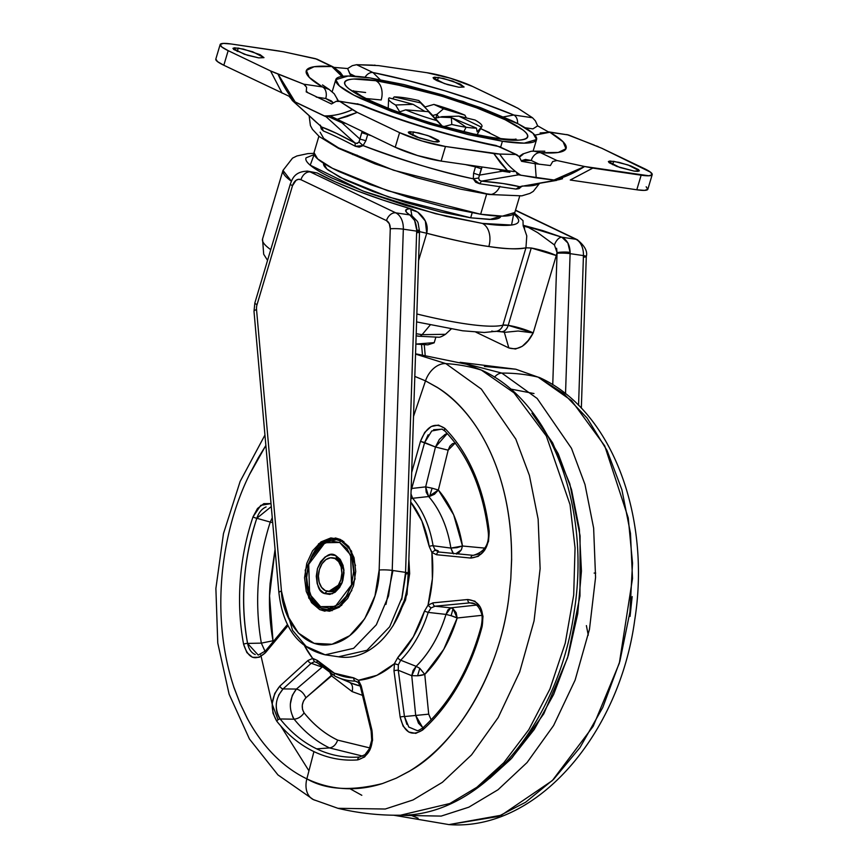<?xml version="1.0" encoding="UTF-8"?>
<svg xmlns="http://www.w3.org/2000/svg" width="868" height="868" viewBox="0 0 868 868"><rect width="100%" height="100%" fill="white"/><g stroke="black" fill="none" stroke-linecap="round" stroke-linejoin="round"><path stroke-width="1.3" d="M343.912 570.146L335.797 555.596L343.869 569.571L341.851 583.307L332.433 593.734L324.48 593.549L327.572 590.956L324.48 593.549L320.064 589.784L317.189 583.708L316.277 576.244L317.482 568.518L320.607 561.715L325.185 556.876L330.524 554.728L335.797 555.596L340.213 559.361L343.088 565.437L343.999 572.902L342.795 580.627L339.67 587.43L335.091 592.269L329.753 594.417L324.48 593.549C318.176 591.759 315.844 583.415 317.482 568.518C324.024 555.965 330.133 551.657 335.797 555.596L337.153 558.84A16.948 11.599 -81.7 0 0 333.789 558.048M328.809 591.423L342.068 582.764M325.348 590.631A16.948 11.599 98.3 0 1 318.838 571.893A16.948 11.599 98.3 0 1 331.565 557.723A16.948 11.599 98.3 0 1 334.929 558.515L337.153 558.84L334.929 558.515A16.948 11.599 98.3 0 1 341.439 577.253A16.948 11.599 98.3 0 1 328.712 591.423A16.948 11.599 98.3 0 1 325.348 590.631L329.818 591.368L334.332 589.546L338.205 585.455L340.853 579.694L341.873 573.162L341.102 566.847L338.661 561.705L334.929 558.515L330.458 557.777L325.945 559.6L322.071 563.69L319.424 569.451L318.404 575.983L319.174 582.298L321.616 587.441L325.348 590.631M341.254 541.165L336.393 539.679L323.569 542.706L310.56 559.22L323.569 542.706L336.393 539.679L343.88 541.556L341.254 541.165L349.565 548.522L355.511 565.621L349.565 548.522L341.254 541.165A1.541 1.096 115.6 0 0 339.714 542.467A1.541 1.096 -64.4 0 1 341.254 541.165M306.979 583.665L312.675 600.569L320.802 608.088L312.675 600.569L306.979 583.665M321.247 608.305A1.541 1.096 -64.4 0 1 320.563 606.678L309.626 594.113L308.715 564.319L324.936 542.739L339.714 542.467L330.784 540.981L321.757 544.616L314.01 552.818L308.715 564.319L306.675 577.394L308.216 590.034L313.098 600.32L320.563 606.678L329.493 608.164L338.52 604.529L346.267 596.327L351.562 584.826L353.601 571.752L352.061 559.111L347.178 548.826L339.714 542.467L350.65 555.032L351.562 584.826L335.341 606.406L320.563 606.678A1.541 1.096 115.6 0 0 321.247 608.305L326.108 609.803L321.247 608.305M351.865 590.435L338.878 606.808L326.108 609.803L338.878 606.808L351.865 590.435M330.936 591.748A16.948 11.599 -81.7 0 0 342.079 582.732M343.923 570.2A16.948 11.599 -81.7 0 0 337.153 558.84L333.703 558.048M422.098 334.668L416.206 333.713L422.098 334.668L430.202 325.001L422.098 334.668L445.49 334.299L422.098 334.668A6.163 4.221 98.3 0 1 418.723 336.231A6.163 4.221 -81.7 0 0 422.098 334.668M323.656 163.455L326.856 168.978L339.887 177.256L388.56 197.025L470.684 217.814L472.149 212.877L470.684 217.814L440.705 211.944L406.398 202.711L372.98 191.524L345.54 180.077L328.256 170.128C324.48 167.198 322.983 164.887 323.753 163.184M352.56 154.547L357.149 155.177M330.079 611.126L319.695 609.607L308.748 598.063L305.221 570.178L318.686 543.715L335.504 537.986L340.581 539.549L348.73 546.493L354.046 557.712L355.728 571.502L353.515 585.759L347.732 598.312L339.279 607.253L329.439 611.213L319.695 609.607L311.547 602.652L306.23 591.433L304.549 577.643L306.762 563.397L312.545 550.844L320.997 541.892L330.838 537.932L340.581 539.549L351.529 551.093L355.055 578.967L341.591 605.43L324.773 611.159L319.695 609.607L330.079 611.126M496.268 331.316L505.643 332.249L518.153 331.012L533.212 332.9A18.488 2.799 16.6 0 0 508.192 325.359A9.244 6.326 98.3 0 1 501.096 331.717A9.244 6.326 98.3 0 1 499.729 331.316M416.846 313.977A129.419 19.573 16.6 0 0 502.887 325.174L525.943 247.814L531.249 247.998L508.192 325.359L502.887 325.174L525.943 247.814A129.419 19.573 -163.4 0 1 488.836 246.512A18.488 12.651 -81.7 0 0 482.369 223.412L435.486 213.691L363.03 191.069L310.223 165.191L314.14 154.569L306.057 157.846C305.124 159.886 306.925 162.663 311.449 166.179C315.985 169.694 322.896 173.676 332.194 178.124L365.124 191.85L405.226 205.282L446.391 216.36L482.369 223.412C492.981 224.964 501.411 225.615 507.661 225.354C513.91 225.083 517.502 223.933 518.435 221.893C519.357 219.843 517.567 217.065 513.031 213.55M426.72 233.253C454.593 240.371 475.295 244.787 488.836 246.512A129.419 19.573 -163.4 0 1 426.72 233.253L418.593 260.53L426.72 233.253L419.526 231.637L426.72 233.253L425.353 221.025L417.725 212.096C425.483 218.269 428.477 225.322 426.72 233.253M313.912 153.354L307.836 153.614L296.91 155.958L292.527 158.139L282.99 170.41L291.388 181.195A129.419 19.573 -163.4 0 1 283.022 170.312M311.015 171.94L317.146 172.949A116.703 17.653 16.6 0 0 410.651 208.754L416.065 211.119M270.751 249.658A129.419 19.573 -163.4 0 1 262.57 238.917A129.419 19.573 16.6 0 0 265.326 245.134M500.738 216.555C499.957 218.259 496.963 219.213 491.755 219.441L470.684 217.814L489.921 219.485L500.879 216.132M514.518 213.159L523.003 220.635L523.133 225.257L542.858 230.628L561.878 237.224L575.875 239.275L515.462 210.371L575.875 239.275L561.878 237.224L567.878 243.007L570.113 252.393A18.488 12.651 98.3 0 1 570.102 253.651L565.535 393.714L570.102 253.651L583.437 255.604L570.102 253.651A9.244 1.107 -178.1 0 0 557.039 253.261L552.753 384.73L557.039 253.261A9.244 1.107 1.9 0 1 570.102 253.651A18.488 12.651 -81.7 0 0 570.113 252.393A9.244 1.552 179.1 0 0 557.039 252.631L557.039 253.261A9.244 6.326 98.3 0 0 557.039 252.631L556.279 255.55L557.039 252.631A9.244 1.552 -0.9 0 1 570.113 252.393C569.875 244.95 567.13 239.883 561.878 237.224L523.133 225.257L523.263 226.201M424.268 344.835L425.157 354.936L424.268 344.835M518.131 331.012L533.212 332.9C526.648 345.703 518.521 350.705 508.832 347.927L475.892 332.162L508.832 347.927L515.516 349.012L522.254 346.321L528.221 340.506L533.212 332.9L556.279 255.55L533.212 332.9L508.192 325.359L531.249 247.998L556.279 255.55C549.444 252.371 541.1 249.865 531.249 247.998L525.943 247.814L526.778 235.901L523.133 225.257M577.22 239.687C584.761 245.796 587.777 251.394 586.291 256.494A9.244 1.107 -178.1 0 0 583.437 255.604L578.565 405.334L583.437 255.604A18.488 12.651 -81.7 0 0 575.875 239.275A9.244 6.597 -64.4 0 1 577.339 239.731A9.244 6.597 -64.4 0 1 577.632 239.893A9.244 6.597 115.6 0 0 577.231 239.677A9.244 6.597 115.6 0 0 575.875 239.275A18.488 12.651 98.3 0 1 583.437 255.604A9.244 1.107 1.9 0 1 586.291 256.494A9.244 1.107 1.9 0 1 583.719 257.178M412.539 209.416L410.651 208.754C404.249 208.971 403.956 211.022 409.761 214.906C413.938 217.391 416.249 222.382 416.683 229.89A18.488 12.651 98.3 0 1 416.673 231.138L403.327 229.174L416.673 231.138L405.562 572.37L392.217 570.417L405.562 572.37L401.873 597.846L389.678 626.761L366.947 650.295L338.52 656.783L366.947 650.295L389.678 626.761L401.873 597.846L405.562 572.37L416.673 231.138A18.488 12.651 -81.7 0 0 416.683 229.89L414.633 220.505L409.761 214.906L395.765 212.844L409.761 214.906L406.571 212.4L405.877 210.533L407.862 208.635L410.651 208.754L383.038 200.107L357.215 190.873L334.788 181.629L317.146 172.949L310.245 171.94L395.765 212.844A18.488 12.651 98.3 0 1 403.327 229.174L392.217 570.417L388.538 595.893L376.332 624.797L353.612 648.331L325.174 654.819L306.068 646.356L292.57 630.363L281.764 594.113M401.667 599.777L405.833 573.943A9.244 1.107 1.9 0 0 408.405 573.271A9.244 1.107 -178.1 0 0 405.562 572.37A9.244 1.107 1.9 0 1 408.405 573.271C407.841 619.199 374.358 662.848 338.52 656.783L325.174 654.819L353.612 648.331L376.332 624.797L388.538 595.893L392.217 570.417A9.244 1.107 -178.1 0 0 379.153 570.026L390.264 228.794L389.32 223.727L386.488 220.624L300.957 179.719L298.527 179.318L296.064 180.305L292.505 185.676L257.047 304.635A9.244 6.326 -81.7 0 0 256.537 309.572L281.449 590.989L286.972 614.739L298.375 633.022L314.108 643.329L332.032 644.262L349.695 635.691L364.69 618.786L374.976 595.86L379.153 570.026C380.108 591.075 364.853 636.906 332.032 644.262C299.2 650.989 281.633 612.211 281.449 590.989L256.537 309.572A9.244 6.326 98.3 0 1 257.047 304.635A9.244 1.4 -163.4 0 1 254.856 302.965A9.244 1.4 16.6 0 0 257.047 304.635L292.505 185.676A9.244 1.4 -163.4 0 1 290.313 184.016A9.244 1.4 16.6 0 0 292.505 185.676A9.244 6.326 98.3 0 1 300.957 179.719A9.244 6.597 -64.4 0 1 310.245 171.94L317.146 172.949L307.706 171.159M513.661 214.049L511.545 225.029L482.369 223.412A18.488 12.651 98.3 0 1 488.836 246.512C503.917 248.986 516.286 249.42 525.943 247.814M307.522 171.137A18.488 12.651 98.3 0 1 310.245 171.94A18.488 12.651 -81.7 0 0 307.739 171.17A18.488 12.651 -81.7 0 0 306.881 171.083M416.792 228.544L416.629 227.731M412.061 216.707L410.792 209.568L417.725 212.096M524.565 228.837L524.098 226.244L528.449 227.449L537.737 232.689L554.435 244.95A9.244 4.883 -67.9 0 1 561.878 237.224A9.244 4.883 112.1 0 0 554.435 244.95L557.039 252.631L556.616 248.281M409.761 214.906A9.244 7.92 -58.7 0 1 412.05 215.817A9.244 7.92 121.3 0 0 409.761 214.906M416.683 229.89A9.244 1.552 -0.9 0 1 419.526 230.964A9.244 1.552 179.1 0 0 416.683 229.89M411.128 215.329L411.953 215.763C419.7 224.009 417.161 219.278 419.526 230.964L419.515 232.027A9.244 1.107 -178.1 0 0 416.673 231.138A9.244 1.107 1.9 0 1 419.515 232.027A9.244 1.107 1.9 0 1 416.944 232.711M307.739 171.18C293.384 171.3 291.952 180.728 290.313 184.016L254.856 302.965L253.998 311.362A9.244 2.213 -5.1 0 1 256.537 309.572A9.244 2.213 174.9 0 0 253.998 311.362L278.91 592.79A9.244 2.213 -5.1 0 1 281.449 590.989A9.244 2.213 174.9 0 0 278.91 592.79C282.903 627.618 298.321 648.298 325.174 654.819M379.153 570.026A9.244 1.107 1.9 0 1 392.217 570.417L403.327 229.174A9.244 1.107 -178.1 0 0 390.264 228.794L379.153 570.026M310.245 171.94A9.244 6.597 115.6 0 0 300.957 179.719L386.488 220.624A9.244 6.597 -64.4 0 1 395.765 212.844L310.245 171.94M390.264 228.794A9.244 1.107 1.9 0 1 403.327 229.174A18.488 12.651 -81.7 0 0 395.765 212.844A9.244 6.597 115.6 0 0 386.488 220.624A9.244 6.326 98.3 0 1 390.264 228.794M523.567 226.895L523.936 227.687M501.096 331.717A9.244 6.326 -81.7 0 0 508.192 325.359A18.488 2.799 16.6 0 0 502.887 325.174A9.244 8.864 75.6 0 1 496.789 331.207A9.244 8.864 -104.4 0 0 502.887 325.174A129.419 19.573 -163.4 0 1 424.278 315.757M496.789 331.207A9.244 8.864 75.6 0 1 491.776 331.044M508.832 347.927L504.362 332.39L508.832 347.927M416.141 335.84L418.701 336.231A6.163 4.221 98.3 0 1 417.855 335.97M375.79 80.713C353.2 76.59 323.493 78.239 367.24 99.484C412.875 120.999 478.821 136.677 496.561 138.479A15.407 10.546 -81.7 0 0 494.293 137.806A15.407 10.546 98.3 0 1 496.561 138.479L465.584 132.403L430.127 122.865L395.602 111.299L367.24 99.484L349.381 89.198C345.486 86.171 343.934 83.773 344.737 82.015C345.54 80.257 348.632 79.259 354.014 79.042L375.79 80.713L406.766 86.778L442.224 96.315L476.749 107.882L505.111 119.708L522.97 129.994C526.865 133.01 528.417 135.408 527.614 137.166C526.811 138.923 523.719 139.922 518.337 140.149L496.561 138.479C519.151 142.591 548.858 140.941 505.111 119.708C459.476 98.192 393.529 82.503 375.79 80.713A15.407 10.546 98.3 0 1 381.182 99.961A15.407 10.546 -81.7 0 0 375.79 80.713M366.198 98.54L381.182 99.961M517.013 140.182L515.31 139.26L517.013 140.182M443.722 126.609L451.805 124.493L451.349 117.592L476.445 128.106L477.172 131.849L481.393 127.151L458.868 116.149L475.024 120.012L458.868 116.149L441.877 116.659L458.868 116.149L481.393 127.151L477.172 131.849L476.445 128.106A48.684 7.367 -163.4 0 1 466.083 127.238A349.077 238.83 -81.7 0 0 451.349 117.592L439.501 117.115L435.248 118.287L442.875 126.826L428.466 111.69L435.248 118.287L439.501 117.115L451.349 117.592L451.805 124.493A48.684 7.367 16.6 0 0 466.083 127.238A48.684 7.367 16.6 0 0 476.445 128.106L451.349 117.592A349.077 238.83 98.3 0 1 466.083 127.238L463.783 131.773L466.083 127.238A48.684 7.367 -163.4 0 1 451.805 124.493L445.62 126.142M442.257 126.207L436.734 120.598A48.684 7.367 -163.4 0 1 405.714 109.845L399.703 111.853L395.591 105.006A48.684 7.367 -163.4 0 1 388.604 98.985A48.684 7.367 -163.4 0 1 389.211 97.867A48.684 7.367 16.6 0 0 395.591 105.006L413.103 104.334L395.591 105.006L399.703 111.853L405.714 109.845A48.684 7.367 16.6 0 0 436.734 120.598L428.466 111.69L405.714 109.845L428.466 111.69L442.875 126.826M394.159 96.912A48.684 7.367 -163.4 0 1 404.531 97.791A48.684 7.367 16.6 0 0 394.159 96.912L420.611 102.891L418.81 100.536A48.684 7.367 16.6 0 0 404.531 97.791A48.684 7.367 -163.4 0 1 418.81 100.536L425.125 106.959L433.881 104.42L443.494 108.793L464.901 115.173A48.684 7.367 16.6 0 0 433.881 104.42A48.684 7.367 -163.4 0 1 464.901 115.173L466.29 117.733L464.901 115.173L443.494 108.793L433.881 104.42L425.125 106.959L418.81 100.536L420.611 102.891L394.159 96.912L392.781 98.735M502.398 141.267L409.338 117.712L354.166 95.306L339.399 85.921L335.775 79.661L348.133 76.026L369.952 77.914L463.013 101.469L518.185 123.874L532.952 133.26L536.576 139.52L524.218 143.155L502.398 141.267L500.684 147.028L502.398 141.267C512.424 142.743 520.388 143.35 526.29 143.101C532.192 142.851 535.589 141.766 536.467 139.835C537.346 137.903 535.643 135.278 531.368 131.958C527.093 128.648 520.561 124.883 511.773 120.685L480.677 107.719L442.81 95.035L403.924 84.565L369.952 77.914C359.927 76.438 351.963 75.831 346.061 76.08C340.158 76.33 336.762 77.415 335.883 79.346C335.005 81.277 336.708 83.903 340.983 87.223C345.258 90.543 351.79 94.297 360.578 98.496L391.674 111.473L429.551 124.146L468.427 134.616L502.398 141.267M351.779 90.923L353.71 91.086M438.676 117.343L437.005 114.326L443.494 108.793L437.005 114.326L432.752 115.498L420.611 102.891L432.752 115.498L437.005 114.326L435.877 118.113L437.005 114.326L438.817 117.592M441.877 116.659L440.282 117.147L441.877 116.659M413.103 104.334L424.702 111.31L413.103 104.334L389.211 97.867L413.103 104.334M481.393 127.151A48.684 7.367 16.6 0 0 475.024 120.012A48.684 7.367 -163.4 0 1 481.881 126.63M489.639 132.674L480.688 128.638M365.602 92.507L353.84 91.097M480.677 128.638L500.782 138.652M434.152 342.827L427.87 344.846L415.87 344.086L434.228 342.632L435.769 337.468M318.892 136.276L314.021 152.638L317.645 158.898L332.411 168.283L387.584 190.689L480.644 214.244L486.644 194.128L480.644 214.244L502.464 216.132L514.822 212.497L519.704 196.135M489.02 194.486A15.407 10.546 -81.7 0 0 499.946 186.284A15.407 10.546 98.3 0 1 489.02 194.486A15.407 10.546 98.3 0 1 486.742 193.814L393.671 170.258L338.509 147.853L323.742 138.468L320.108 132.207M481.556 181.13L479.57 183.734L481.556 181.13C497.451 182.464 510.124 184.32 519.574 186.707L559.242 179.622L519.574 186.707L516.037 189.083L522.211 185.991L519.075 188.627L516.037 189.083L479.57 183.734L475.697 182.258L473.277 178.808L473.602 173.209L475.501 166.862L481.339 168.772L482.033 167.079L478.637 178.038L479.32 180.197L481.556 181.13L518.641 174.804L520.8 175.227C513.27 170.66 506.218 163.596 499.642 154.037L515.776 154.493L519.129 156.598L521.538 161.307L535.165 163.705L536.207 177.842L518.641 174.804L481.556 181.13L502.995 183.528L519.574 186.707L556.659 180.381L520.8 175.227C512.521 169.933 505.469 162.869 499.642 154.037L445.468 146.486L421.902 140.941L399.584 132.641L357.236 112.384L339.844 101.437L358.538 104.182L391.229 116.594L427.599 128.431L464.662 138.728L499.393 146.659L515.776 154.493L499.36 154.048M237.224 51.472L238.233 48.087L252.61 51.733L263.97 57.603L258.686 57.874L263.948 57.657L260.14 54.695L243.485 49.118L234.544 47.805L232.971 48.315L233.763 49.53L247.434 55.237L258.686 57.874L244.32 54.239L232.96 48.358L238.233 48.087L237.224 51.472M412.528 135.332L413.537 131.947L427.913 135.582L439.273 141.462L433.989 141.734L437.678 142.016L439.251 141.506L438.47 140.291L430.636 136.547L418.788 132.978L409.848 131.665L408.286 132.175L409.067 133.39L416.9 137.133L433.989 141.734L419.624 138.088L408.264 132.218L413.537 131.947L412.528 135.332M437.353 80.843L438.362 77.458L452.727 81.093L464.087 86.963L458.814 87.234L464.065 87.017L460.257 84.055L443.602 78.478L434.673 77.165L433.099 77.675L433.881 78.89L436.908 80.637L447.562 84.597L458.814 87.234L444.438 83.599L433.078 77.719L438.362 77.458L437.353 80.843M612.656 164.692L613.665 161.307L628.031 164.942L639.39 170.822L634.117 171.094L637.806 171.376L639.38 170.866L638.588 169.651L630.765 165.907L618.906 162.338L609.976 161.025L608.403 161.535L609.195 162.75L617.018 166.493L634.117 171.094L619.741 167.459L608.381 161.578L613.665 161.307L612.656 164.692M475.501 166.862L475.729 166.157L475.501 166.862L481.339 168.772L479.44 175.119L502.442 171.191L479.44 175.119L478.637 178.038L473.277 178.808C443.385 172.841 406.658 161.763 363.095 145.585L359.276 147.148L355.348 146.269C342.35 139.455 331.695 134.356 323.395 130.992L321.279 128.974L320.238 125.079L323.395 130.992L321.692 127.032L336.556 133.357L355.001 142.97L326.118 116.746L292.809 100.807L321.692 127.032L292.125 100.341L321.692 127.032L323.395 130.992C331.684 134.356 342.339 139.444 355.348 146.269L355.001 142.97L357.312 143.404L359.026 141.972L359.905 139.064L341.992 122.811L345.117 123.267L341.992 122.811L328.451 116.616L326.118 116.746L355.001 142.97L355.348 146.269L363.095 145.585A120.175 18.174 16.6 0 0 473.277 178.808L473.602 173.209L475.501 166.862L466.094 164.746M316.744 122.692L311.167 117.625M283.163 51.7L315.431 58.655L331.815 66.5L314.118 66.727L306.393 70.449L309.268 77.382L322.505 86.941L303.811 84.196L270.523 70.916L228.175 50.659L221.839 47.002L220.19 44.452L223.477 43.4L231.203 43.997L283.413 51.755M275.916 73.237L270.523 70.916L282.1 93.126L270.523 70.916L228.175 50.659L223.825 65.252L289.066 96.24L223.825 65.252L217.488 61.595L215.839 59.057M498.46 154.037L493.816 153.571L500.326 162.696L507.639 170.833L493.816 153.571L445.468 146.486L441.118 161.079L514.203 171.614L441.118 161.079L417.551 155.535L395.233 147.245L331.359 116.464L395.233 147.245L399.584 132.641L357.236 112.384L336.958 119.361L347.157 116.496L357.236 112.384L352.441 109.65C342.079 114.099 332.661 116.193 324.187 115.932L295.239 102.088C288.892 95.252 283.142 85.91 277.999 74.04L303.811 84.196L306.621 87.31L306.22 91.9L331.489 103.997L306.22 91.9L306.621 87.31L303.811 84.196L322.505 86.941L329.471 89.61M362.097 131.393L359.905 139.064L341.992 122.811L342.317 121.932L341.992 122.811L328.451 116.616L330.068 116.225M333.204 102.749L331.337 100.916L325.739 98.496L316.245 97.097L325.739 98.496A9.244 6.326 -81.7 0 0 322.505 86.941A9.244 6.326 98.3 0 1 325.739 98.496L333.193 102.76M517.675 108.099L532.507 117.755L513.813 115.01L481.122 102.598L444.752 90.749L407.689 80.453L372.958 72.532L356.574 64.699L378.535 65.61L426.882 72.706L450.449 78.239L472.767 86.54L517.914 108.25M220.147 44.561L215.796 59.154A33.895 5.132 16.6 0 0 223.825 65.252L228.175 50.659A33.895 5.132 -163.4 0 1 220.147 44.55A33.895 5.132 -163.4 0 1 231.203 43.997L279.55 51.082M378.535 65.61L426.882 72.706A33.895 5.132 -163.4 0 1 472.767 86.54L515.115 106.797M347.634 68.55L351.008 76.058L349.771 73.661L355.218 76.265L349.771 73.661L347.634 68.55L334.115 67.379L347.634 68.55L352.299 65.664L347.634 68.55M601.828 148.276L650.512 172.179L652.161 174.728L648.873 175.781L584.62 166.504L556.92 160.526L540.536 152.692L558.232 152.464L565.958 148.732L563.082 141.799L549.845 132.24L568.551 134.985L601.828 148.276L644.175 168.533A33.895 5.132 -163.4 0 1 652.204 174.631A33.895 5.132 -163.4 0 1 641.148 175.195L592.801 168.099L570.265 180.023L636.797 189.788L570.265 180.023L592.801 168.099L584.62 166.515C573.466 173.47 563.213 177.983 553.849 180.077L536.207 177.842L535.165 163.705L521.538 161.307L519.129 156.598L517.013 154.84L499.393 146.659A9.244 6.597 -64.4 0 1 500.858 147.115A9.244 6.597 115.6 0 0 499.393 146.659A135.582 20.506 16.6 0 1 358.538 104.182L362.238 105.147L358.538 104.182A9.244 6.326 -81.7 0 0 357.182 103.78A9.244 6.326 98.3 0 1 358.538 104.182L339.844 101.437L352.441 109.65C343.044 113.882 333.637 115.987 324.187 115.932L326.118 116.746L329.287 116.355M646.161 186.772L647.81 189.322L644.523 190.385L636.797 189.788L641.148 175.195L636.797 189.788A33.895 5.132 16.6 0 0 647.854 189.224L652.204 174.631M535.393 120.869L537.672 125.86L532.909 128.887L525.107 127.748L532.909 128.887L537.672 125.86L548.229 131.806L537.672 125.86L535.393 120.869L532.507 117.755L519.91 109.531M502.442 171.191L499.067 169.585L502.442 171.191L502.67 170.106L502.442 171.191L509.907 172.341M533.885 151.151L540.536 152.692L556.92 160.526L552.721 161.524L550.388 165.538L535.165 163.705L550.388 165.538L552.721 161.524L556.92 160.526L584.62 166.504L553.849 180.077L556.659 180.381M519.086 156.544L522.796 153.972L531.238 151.238L534.536 151.184L540.536 152.692A9.244 6.597 115.6 0 0 531.249 160.471L521.332 160.699L525.487 159.462L531.249 160.471L539.191 164.269L531.249 160.471A9.244 6.597 -64.4 0 1 540.536 152.692A135.582 20.506 16.6 0 0 549.845 132.24L540.124 132.956M538.778 183.571L524.337 186.034A120.175 18.174 16.6 0 0 538.312 183.886M486.742 193.814L491.19 194.432M367.826 134.128L365.862 140.714L363.095 145.585L359.026 141.972L363.095 145.585L365.862 140.714L359.905 139.064L365.862 140.714L367.75 134.366L361.793 132.717L370.831 135.571M395.233 147.245A33.895 5.132 16.6 0 0 441.118 161.079L445.468 146.486A33.895 5.132 -163.4 0 1 399.584 132.641L395.233 147.245M306.133 84.532L305.417 85.238M306.458 91.194L307.89 92.8M519.52 157.108L523.013 154.385M532.518 117.755L513.813 115.01L503.473 116.887L513.813 115.01A135.582 20.506 16.6 0 0 372.958 72.532L380.065 79.574L372.958 72.532L356.574 64.699L352.299 65.664M317.221 59.274L331.815 66.5L341.959 76.449L339.236 72.38L331.815 66.5A135.582 20.506 16.6 0 0 322.505 86.941L328.961 89.295M336.784 98.225L337.88 101.024M518.641 174.804L516.666 173.383L518.641 174.804M479.44 175.119L473.602 173.209L479.44 175.119M559.242 179.622L562.54 178.699L559.242 179.622M520.073 186.761L516.037 189.083L479.57 183.734L473.277 178.808L478.637 178.038L479.483 180.37M594.352 145.14L566.837 134.529M343.142 76.297L340.234 72.294L333.193 66.912L316.961 59.143L287.731 52.677M372.708 65.143L356.574 64.699M338.737 101.068L336.046 101.382L331.489 103.997L336.046 101.382L339.844 101.437L338.737 101.068L362.216 105.147C399.692 120.695 455.082 137.394 496.051 145.488L517.013 154.84M534.862 135.137L549.845 132.24A9.244 6.326 -81.7 0 0 548.489 131.838A9.244 6.326 98.3 0 1 549.845 132.24L568.551 134.985L548.576 131.86M365.048 77.241A9.244 6.597 -64.4 0 1 372.958 72.532A9.244 6.597 115.6 0 0 365.048 77.241M513.813 115.01A9.244 6.326 98.3 0 1 517.578 123.56A9.244 6.326 -81.7 0 0 513.813 115.01M331.815 66.5A9.244 6.597 -64.4 0 1 333.279 66.955A9.244 6.597 115.6 0 0 331.815 66.5M292.809 100.807L291.16 98.778L295.239 102.088L277.999 74.04L276.935 73.639M289.066 96.24L291.16 98.778L289.022 96.218M321.399 126.902L321.692 127.032C330.382 130.135 341.493 135.451 355.001 142.97M356.683 143.513L359.026 141.972L362.086 131.383M373.891 65.143L375.258 65.219M596.435 145.943L598.377 146.735M514.702 212.812C513.823 214.743 510.438 215.828 504.536 216.078C498.633 216.327 490.67 215.72 480.644 214.244L446.673 207.593L407.786 197.123L369.92 184.45L338.824 171.473C330.035 167.274 323.504 163.52 319.229 160.2C314.954 156.88 313.25 154.254 314.129 152.323M453.031 553.469L450.872 548.088L456.937 547.654L462.47 546.005L461.364 549.802L455.95 553.665M411.096 490.767L411.66 488.478L425.667 486.872L435.476 447.009L424.647 442.528L411.66 488.478L425.667 486.872L428.651 496.539L426.221 492.254L425.667 486.872L432.134 488.196L429.562 496.431L412.636 498.286A102.153 69.896 98.3 0 1 433.089 545.744L450.872 548.088A105.994 72.521 -81.7 0 0 428.651 496.539L412.636 498.286L410.933 493.762L412.636 498.286A3.081 1.92 139.8 0 0 410.824 498.937A3.081 1.92 -40.2 0 1 412.636 498.286A102.153 69.896 -81.7 0 1 433.089 545.744L450.872 548.088L453.541 553.827M406.886 724.357L404.466 716.545L415.696 715.449L411.757 675.695L417.573 675.781L418.68 672.136L417.573 675.781L411.757 675.695L413.092 670.519L416.141 666.342L419.797 668.317L416.141 666.342A105.994 72.521 -81.7 0 0 445.978 614.403L447.91 609.911L450.731 607.85L453.053 608.783L451.1 615.705L445.978 614.403L428.184 612.396A102.153 69.896 98.3 0 1 400.701 660.212L416.141 666.342L411.757 675.695L398.271 670.248L404.466 716.545L415.696 715.449L411.757 675.695L398.271 670.248L398.325 664.823L400.701 660.212L416.141 666.342C429.497 652.888 439.447 635.571 445.978 614.403L428.184 612.396L431.005 607.958L435.063 606.2L450.731 607.85L476.695 605.061L450.731 607.85L445.978 614.403L451.1 615.705A9.244 1.432 -163.2 0 1 457.176 618.005L481.859 615.336L457.176 618.005L453.053 608.783L456.112 612.602L457.176 618.005C450.08 640.985 439.273 659.788 424.767 674.403L443.754 649.351L457.176 618.005L451.1 615.705L453.053 608.783A9.244 6.64 -96.1 0 0 450.731 607.85L435.063 606.2A3.081 2.116 -95.5 0 1 433.024 602.848L467.722 599.517L474.883 601.188L480.373 607.22L482.999 616.345L482.131 626.512A181.455 124.146 98.3 0 1 422.716 729.955L415.772 733.384L408.719 732.017L403.099 726.147L400.159 717.109L393.985 670.801L394.463 663.695L376.929 675.304L358.484 680.262L353.753 677.865A99.126 67.823 98.3 0 1 334.386 673.21A3.081 2.203 115.6 0 0 335.276 676.313A3.081 2.203 115.6 0 0 335.352 676.346A102.153 69.896 -81.7 0 0 337.587 677.344A102.153 69.896 -81.7 0 0 355.305 681.141A3.081 2.235 -88.8 0 1 353.753 677.865L334.386 673.21L317.428 660.483L312.621 658.324A101.686 69.57 98.3 0 1 304.657 646.042L312.664 658.443L317.428 660.483A3.081 1.964 137.2 0 0 317.373 662.892A3.081 1.964 -42.8 0 1 317.428 660.483A99.126 67.823 98.3 0 0 334.386 673.21A3.081 2.203 -64.4 0 0 335.276 676.313L351.54 683.214A105.994 72.521 -81.7 0 0 360.198 685.98L351.54 683.214M418.68 672.136L419.797 668.317L424.767 674.403L419.797 668.317L418.68 672.136M457.469 553.817L461.364 549.802L462.47 546.005L450.872 548.088A105.994 72.521 98.3 0 0 428.651 496.539L438.351 490.029L432.134 488.196L438.351 490.029C450.72 504.438 458.76 523.1 462.47 546.005L484.702 548.099L462.47 546.005L453.671 514.822L438.351 490.029L434.499 494.239L429.562 496.431L432.134 488.196L425.667 486.872L435.476 447.009L447.27 433.544L445.078 434.423L439.371 439.382L435.476 447.009L420.481 441.345L411.692 472.452L420.481 441.345L424.734 432.383L431.19 426.514L438.47 425.081L444.926 428.445A181.455 124.146 98.3 0 1 489.161 531.097L488.532 541.231L484.583 550.323L478.192 556.377L470.781 558.059L436.571 554.728A3.081 2.148 -84.5 0 1 438.969 552.026A3.081 2.148 -84.5 0 1 439.056 552.037L435.259 550.203L433.089 545.744A3.081 0.955 170.5 0 0 429.226 546.482A99.126 67.823 98.3 0 0 410.727 502.073L421.859 520.952L429.226 546.482L431.906 552.46L432.383 578.782L428.032 605.137L424.463 611.159L413.32 636.83L397.804 657.553L394.365 663.727A101.686 69.57 98.3 0 1 358.484 680.262L361.207 685.904A3.081 0.955 166.4 0 0 360.437 686.805A3.081 0.955 -13.6 0 0 361.381 687.25L372.079 731.474A3.081 0.955 -13.6 0 1 371.135 731.03L371.721 740.089L369.367 748.759L364.972 754.672L359.688 757.015C344.715 758.09 330.382 755.377 316.679 748.856C302.997 742.27 290.823 732.31 280.147 718.964L294.133 719.192C298.136 718.758 301.456 716.653 304.093 712.867C313.923 724.997 325.109 734.078 337.652 740.111C335.992 744.69 333.29 747.294 329.525 747.923C316.299 741.565 304.505 731.984 294.133 719.192C304.505 731.995 316.31 741.565 329.525 747.923L362.77 756.136L329.525 747.923L316.679 748.856L329.525 747.923C333.29 747.294 335.992 744.69 337.652 740.111C325.099 734.1 313.912 725.03 304.093 712.867L302.498 709.427L302.292 705.12L303.518 700.943L305.883 697.807L332.162 674.696L331.576 675.89L352.115 691.59L331.576 675.89L330.198 673.145L331.576 675.89L305.883 697.807C303.767 693.065 300.61 690.147 296.411 689.062L321.887 667.318L296.411 689.062L292.299 695.387L290.335 704.013M349.229 682.172C352.245 683.843 353.211 686.979 352.115 691.59L362.499 695.366L352.115 691.59C353.211 686.979 352.245 683.843 349.229 682.172M494.521 377.222A10.785 7.693 -64.4 0 1 501.823 373.088L460.615 362.455L501.823 373.088A277.337 197.871 -64.4 0 1 538.106 377.135A21.57 15.385 -64.4 0 1 540.482 377.992A21.57 15.385 115.6 0 0 538.106 377.135L515.776 369.215L538.106 377.135A277.337 197.871 115.6 0 0 501.823 373.088L537.162 398.466L571.47 448.289L584.989 484.507L593.636 528.08L595.567 577.372L589.459 629.376L575.115 680.1L553.61 725.507L527.06 762.549L498.015 789.75L468.807 807.197L441.172 816.094L394.191 815.226L441.172 816.094L468.807 807.197L498.015 789.75L527.06 762.549L553.61 725.507L575.115 680.1L589.459 629.376L595.567 577.372L593.636 528.08L584.989 484.507L571.47 448.289L537.162 398.466L501.823 373.088A10.785 7.693 115.6 0 0 494.521 377.222M438.177 550.811L434.694 549.542M308.943 770.838L280.744 725.952M272.205 704.176L260.801 655.047M415.555 353.786L466.669 364.278L481.382 370.094A10.785 7.693 -64.4 0 1 482.163 370.408A10.785 7.693 -64.4 0 1 482.858 370.81A10.785 7.693 115.6 0 0 482.163 370.408A10.785 7.693 115.6 0 0 481.382 370.094L482.12 370.386C551.95 402.123 590.913 508.442 574.16 611.723C558.981 722.393 481.631 815.996 400.506 815.215L449.83 803.518L476.868 787.276L503.82 762.69L528.851 729.63L549.921 689.051L565.242 643.166L573.694 595.036L575.05 547.914L570.037 504.612L546.308 435.942L514.008 392.824L481.382 370.094A277.337 197.871 115.6 0 0 445.837 363.605A277.337 197.871 -64.4 0 1 481.382 370.094L514.008 392.824L546.308 435.942L570.037 504.612L575.05 547.914L573.694 595.036L565.242 643.166L549.921 689.051L528.851 729.63L503.82 762.69L476.868 787.276L449.83 803.518L400.506 815.215C379.37 815.497 358.527 813.197 337.956 808.314L385.251 809.019L413.038 799.96L442.398 782.307L471.563 754.867L498.189 717.543L519.726 671.854L534.059 620.87L540.124 568.638L538.138 519.151L529.404 475.414L515.798 439.078L481.328 389.081L445.837 363.605L415.544 354.101L445.837 363.605A21.57 15.385 115.6 0 0 425.504 380.868A21.57 15.385 -64.4 0 1 445.837 363.605L481.328 389.081L515.798 439.078L529.404 475.414L538.138 519.151L540.124 568.638L534.059 620.87L519.726 671.854L498.189 717.543L471.563 754.867L442.398 782.307L413.038 799.96L385.251 809.019L337.956 808.314L315.626 800.394A21.57 15.385 -64.4 0 1 313.25 799.536A21.57 15.385 -64.4 0 1 306.86 778.856A210.067 143.719 98.3 0 1 247.597 718.943L240.132 703.514L233.817 686.968C210.316 616.356 220.57 532.909 249.452 474.622L265.868 445.458L249.452 474.622C220.57 532.909 210.316 616.356 233.817 686.968L240.132 703.514L247.597 718.943A210.067 143.719 -81.7 0 0 306.86 778.856L313.934 751.601A181.455 124.146 98.3 0 1 276.751 721.178L272.975 713.16L272.281 703.167L274.765 693.423L279.865 686.089L308.01 660.461L312.664 658.443L314.466 661.666L317.395 662.902L335.276 676.313A3.081 2.203 -64.4 0 0 335.352 676.346A102.153 69.896 98.3 0 0 337.565 677.344A102.153 69.896 98.3 0 0 355.305 681.141L358.354 682.573L360.437 686.805A3.081 0.955 -13.6 0 1 361.207 685.904L371.916 730.129L372.578 740.198L369.952 749.854L364.593 756.972L357.714 759.901A181.455 124.146 98.3 0 1 313.934 751.601L306.86 778.856A210.067 143.719 -81.7 0 0 382.582 783.511L396.231 778.184L409.62 771.142L396.231 778.184L382.582 783.511L396.231 778.184L409.609 771.055C464.087 737.746 499.935 666.548 508.681 598.616L510.796 578.772L511.664 558.949L510.796 578.772L508.681 598.616L510.796 578.772L511.599 558.938A210.067 143.719 -81.7 0 0 437.841 387.801L425.504 380.868L414.817 376.408L425.504 380.868L414.817 376.408L425.504 380.868L437.863 387.714L425.504 380.868L413.515 416.445L425.504 380.868L437.841 387.801C469.024 406.604 511.773 462.21 511.599 558.938L510.796 578.772L508.681 598.616C498.861 677.463 452.977 747.185 409.609 771.055L396.231 778.184L382.582 783.511C351.073 791.388 325.825 789.837 306.86 778.856A21.57 15.385 115.6 0 0 313.25 799.536M349.999 788.741L361.815 795.294M272.194 704.176L278.053 719.756M288.013 625.622L265.467 652.682L259.207 657.304L252.523 657.293L246.892 652.617L243.604 644.273A181.455 124.146 98.3 0 1 252.989 516.905L257.492 508.496L263.818 503.657L271.022 503.614L260.758 505.36L252.989 516.905A181.455 124.146 -81.7 0 0 243.604 644.273C248.237 658.703 255.528 661.503 265.467 652.682L288.013 625.633M533.994 393.54L510.503 389.016M460.083 362.303L515.776 369.215L484.387 366.459M408.861 559.307L409.663 573.618L405.562 599.962L393.074 625.785L407.081 594.244L408.861 559.361M481.924 625.969L481.284 626.023L482.131 626.512L481.284 626.023C482.369 619.958 482.413 615.683 481.404 613.199C479.407 607.34 476.467 603.944 472.572 603.01L469.772 602.88A3.081 2.116 -95.5 0 1 467.722 599.517A3.081 2.116 84.5 0 0 469.772 602.88L475.089 603.944L469.772 602.88L435.063 606.2L469.838 602.869M240.132 703.514L247.543 718.997L240.132 703.514L233.763 687.022L240.132 703.514M278.541 695.257L283.098 688.91L311.243 663.271L322.104 667.134L311.243 663.271L283.098 688.91L296.411 689.062C300.61 690.147 303.767 693.065 305.883 697.807C301.738 702.559 301.142 707.572 304.093 712.867C301.456 716.653 298.136 718.758 294.133 719.192L280.147 718.964C277.131 715.026 275.861 709.883 276.339 703.514M258.219 457.957L249.42 474.568L265.868 445.458L258.219 457.957M255.257 654.57C251.286 652.855 248.725 649.134 247.586 643.416C240.176 601.784 243.246 560.066 256.809 518.283L270.263 522.069C257.329 562.497 254.357 602.848 261.344 643.134L247.586 643.416L261.344 643.134L265.076 651.358L261.344 643.134L273.008 640.758C269.633 622.28 268.668 603.162 270.122 583.426L275.069 549.379M273.203 641.615L273.008 640.758L273.203 641.615M357.941 682.161L355.305 681.141L357.931 682.15M369.746 747.923L337.652 740.111L369.746 747.912M431.136 719.832L428.705 714.158L424.767 674.403A9.244 2.311 -5.7 0 1 417.573 675.781L424.767 674.403L428.705 714.158L431.136 719.832M632.164 596.587L630.049 616.421M515.776 369.215L540.341 377.927C612.656 411.248 651.065 517.415 634.725 620.045C619.351 734.328 536.815 831.316 448.962 824.6L498.134 816.517L525.65 802.216L553.545 779.388L579.976 747.576L602.761 707.507L619.882 661.264L629.951 611.962L632.533 563.126L628.248 517.914L604.714 445.859L571.654 400.712L538.106 377.135L563.495 393.432L587.072 417.996L607.079 450.546L621.9 489.758L630.483 533.353L632.501 578.533L619.34 663.185L593.18 726.31L552.308 780.603L501.433 815.193L448.962 824.6L393.638 815.215M418.105 818.22L409.62 814.737M392.954 570.526L385.967 604.399M479.505 553.892L473.266 555.346L439.056 552.037L435.259 550.203L431.928 552.319L435.259 550.203L433.089 545.744A3.081 0.955 -9.5 0 0 429.226 546.482L431.906 552.46L436.571 554.728L431.906 552.46A101.686 69.57 98.3 0 1 428.032 605.137L433.024 602.848L428.032 605.137L424.463 611.159L428.184 612.396L431.005 607.958L428.032 605.267L431.005 607.958L435.063 606.2A3.081 2.116 84.5 0 1 433.024 602.848L467.722 599.517C479.711 600.884 484.518 609.889 482.131 626.512A181.455 124.146 -81.7 0 1 422.716 729.955A3.081 1.736 -131.8 0 1 422.814 727.872A3.081 1.736 48.2 0 0 422.716 729.955C411.606 736.845 404.097 732.57 400.159 717.109A3.081 0.673 -7.6 0 1 404.466 716.545L398.271 670.248L398.325 664.823L400.701 660.212A102.153 69.896 -81.7 0 0 428.184 612.396L424.463 611.159A99.126 67.823 98.3 0 1 397.804 657.553A3.081 1.638 44.4 0 0 400.701 660.212A3.081 1.638 -135.6 0 1 397.804 657.553L394.365 663.727L398.325 664.823L394.463 663.695L393.985 670.801A3.081 0.673 -7.6 0 1 398.271 670.248A3.081 0.673 172.4 0 0 393.985 670.801L400.159 717.109A3.081 0.673 172.4 0 1 404.466 716.545L408.795 727.048L417.117 730.585C417.714 730.932 419.613 730.021 422.835 727.861A3.081 1.736 -131.8 0 1 423.551 727.579M541.513 425.233L558.265 453.834L571.524 489.595L579.347 529.176L581.441 571.079L577.73 613.676L568.345 655.329L553.643 694.454L534.211 729.521L510.775 759.207L489.693 778.346M531.943 413.201L552.623 442.832L569.82 483.791L580.084 535.849L579.976 595.904L567.596 657.781L543.78 713.832L512.044 757.851L477.085 787.113M455.212 443.016L448.159 450.166L435.476 447.009L448.159 450.166L438.351 490.029L448.159 450.166L449.83 446.26L452.478 443.7L455.526 443.049M314.466 661.666L311.243 663.271A3.081 1.866 -132.3 0 1 308.01 660.461A3.081 1.866 47.7 0 0 311.243 663.271L314.466 661.666L312.664 658.443L308.01 660.461L279.865 686.089C270.881 697.178 269.839 708.863 276.751 721.178A181.455 124.146 -81.7 0 0 313.934 751.601A181.455 124.146 -81.7 0 0 357.714 759.901C369.215 756.364 373.956 746.437 371.916 730.129L361.207 685.904L358.397 680.317L358.994 682.964L358.484 680.262L353.753 677.865A3.081 2.235 91.2 0 0 355.305 681.141M586.388 625.6L588.265 635.159M275.069 549.422L269.536 595.839L273.008 640.758L261.344 643.134C254.357 602.848 257.329 562.497 270.263 522.069L272.27 517.74L270.263 522.069L256.809 518.283C258.783 512.532 261.886 508.756 266.107 506.934M481.284 626.023C469.599 668.946 450.112 702.896 422.835 727.861L415.696 715.449L418.474 723.207L423.454 728.219M411.096 490.702L424.647 442.528L428.163 434.803M433.599 429.736L442.235 429.183M372.079 731.474L372.524 740.089M359.808 757.005L359.688 757.015A178.266 121.965 98.3 0 1 316.679 748.856A178.266 121.965 98.3 0 1 280.147 718.964C274.158 708.396 275.145 698.371 283.098 688.91L296.411 689.062C289.174 698.566 288.415 708.614 294.133 719.192L292.624 716.784M287.46 624.526L265.413 650.957A3.081 1.66 39.8 0 0 265.467 652.682A3.081 1.66 -140.2 0 1 265.413 650.967A3.081 1.66 -140.2 0 1 266.595 650.599M265.413 650.957L258.23 655.08L247.586 643.416A3.081 1.009 169.4 0 0 243.604 644.273A3.081 1.009 -10.6 0 1 247.586 643.416A178.266 121.965 98.3 0 1 256.809 518.283A3.081 0.564 -161.5 0 1 252.989 516.905A3.081 0.564 18.5 0 0 256.809 518.283L271.283 506.586M371.135 731.03A3.081 0.955 -13.6 0 1 371.916 730.129A3.081 0.955 166.4 0 0 371.135 731.03L360.437 686.805M359.688 757.015A3.081 2.224 85.7 0 0 357.714 759.901A3.081 2.224 -94.3 0 1 359.688 757.015M280.147 718.964A3.081 1.888 141.5 0 0 276.751 721.178A3.081 1.888 -38.5 0 1 280.147 718.964M283.098 688.91A3.081 1.866 -132.4 0 1 279.865 686.089A3.081 1.866 47.6 0 0 283.098 688.91M420.481 441.345L424.647 442.528L431.743 430.973L442.007 429.085L444.883 431.06C468.405 455.505 482.847 489.096 488.217 531.824A3.081 0.814 -6.6 0 1 489.161 531.097A181.455 124.146 -81.7 0 0 444.926 428.445C434.792 421.696 426.655 425.993 420.481 441.345M445.371 431.374A3.081 1.996 -44.6 0 1 444.861 431.038A3.081 1.996 -44.6 0 1 444.926 428.445A3.081 1.996 135.4 0 0 444.861 431.038M438.948 552.026L438.98 552.026A3.081 2.148 95.5 0 0 436.571 554.728L470.781 558.059A3.081 2.148 -84.5 0 1 473.19 555.336A3.081 2.148 -84.5 0 1 473.266 555.346A3.081 2.148 95.5 0 0 473.19 555.336A3.081 2.148 95.5 0 0 470.781 558.059C482.988 556.648 489.118 547.665 489.161 531.097A3.081 0.814 173.4 0 0 488.217 531.824C489.574 544.258 484.572 552.091 473.19 555.336L438.98 552.026A3.081 2.148 95.5 0 1 439.056 552.037M488.836 532.225A3.081 0.814 -6.6 0 1 488.217 531.824M270.263 522.069L272.704 522.644L270.263 522.069M415.696 715.449L428.705 714.158L415.696 715.449M461.364 549.802L458.434 553.296L456.59 554.11M594.124 573.075L595.698 573.075M343.869 569.571L343.978 570.667M341.851 583.307L342.274 582.287M334.82 558.135L332.596 557.809M342.437 540.558L336.393 539.679C308.097 533.614 294.057 597.51 321.008 608.24L332.14 610.681M329.905 591.672L327.681 591.347M267.55 260.378L263.688 254.248L262.548 239.004L282.99 170.41M419.515 232.027L408.405 573.271M421.555 344.683L422.423 354.567M515.516 210.164L577.253 239.687M586.291 256.494L581.343 408.188M416.586 321.909L462.611 330.784L484.268 332.487L496.691 331.24M504.362 332.39L503.505 332.119M418.701 336.231L438.459 337.218C439.729 337.457 442.083 336.491 445.49 334.299L451.132 329.048M515.766 139.108C516.417 138.63 517.328 140.692 494.445 137.828C466.778 133.922 420.98 121.249 389.081 108.576C377.537 104.019 368.379 99.863 361.62 96.12L353.417 90.706M388.213 108.229L388.604 98.887M335.775 79.661L332.194 91.672M536.565 139.574L533.115 151.141M477.053 134.724L481.849 126.685M539.484 183.452L533.267 191.394L529.881 193.423L521.798 195.853L488.858 194.465L460.344 189.105L416.51 177.669L374.943 163.846L338.422 148.298L319.207 136.526L312.437 129.343L310.418 125.578L309.127 115.78M544.811 151.195L534.579 151.184M322.484 84.923L328.896 89.252M338.433 101.024L334.223 93.766L328.939 89.285M264.946 435.042L240.132 481.436L223.477 533.581L215.882 588.504L217.77 643.069L229.109 694.183L249.431 738.983L277.944 774.918L313.391 799.602L337.956 808.314"/></g></svg>
